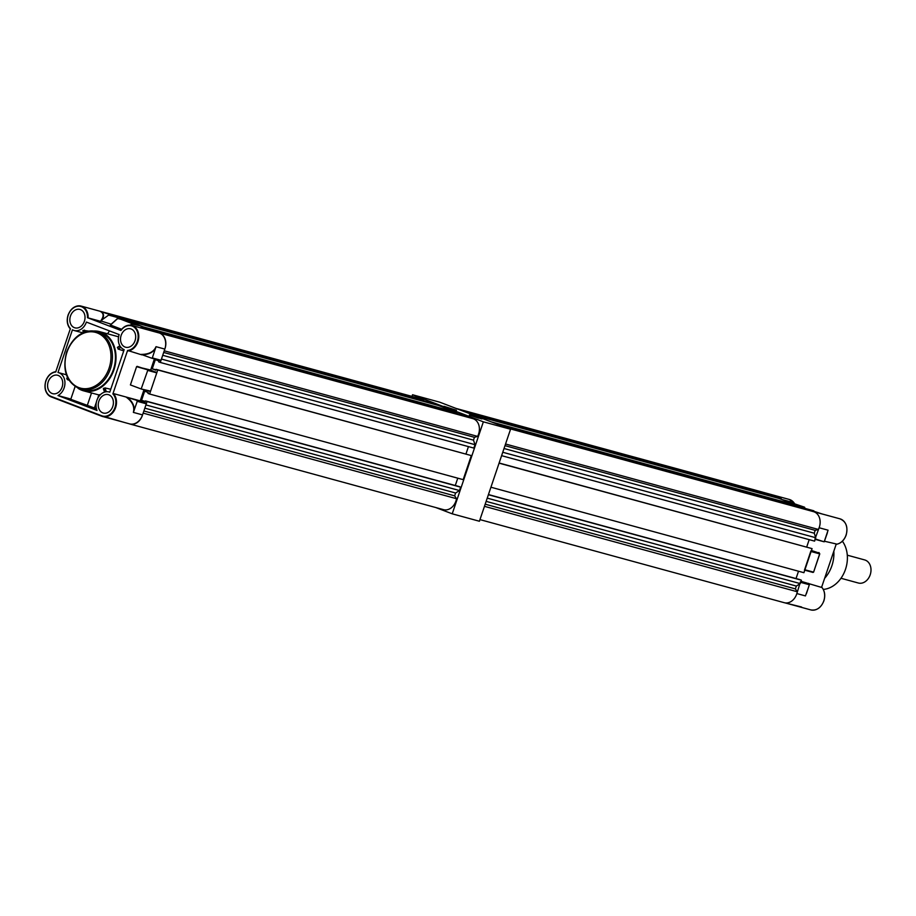 <?xml version="1.0" encoding="UTF-8"?>
<svg xmlns="http://www.w3.org/2000/svg" width="916" height="916" viewBox="0 0 916 916"><rect width="100%" height="100%" fill="white"/><g stroke="black" fill="none" stroke-linecap="round" stroke-linejoin="round"><path stroke-width="1.37" d="M842.388 541.207A28.419 22.121 105.3 0 1 844.85 571.08A28.419 22.121 105.3 0 1 823.301 589.412M824.652 578.294A29.919 23.289 -74.7 0 0 831.888 565.756A29.919 23.289 -74.7 0 0 833.823 551.203M814.003 511.815A13.087 10.191 -74.7 0 0 813.786 511.723L822.408 514.059M821.663 587.099L836.148 544.322M824.446 541.23L836.262 543.967M821.56 587.419L801.008 581.305M819.133 553.081L811.439 550.482M796.748 593.854A13.087 10.191 -74.7 0 0 796.851 593.568L805.45 595.915L807.5 590.156M772.554 494.961L780.81 498.132L771.753 495.659L763.12 492.361A13.087 10.191 -74.7 0 0 762.902 492.281M804.454 570.096L810.9 550.985M814.885 539.272L819.133 527.753A13.087 10.191 -74.7 0 0 819.225 527.467M813.786 511.723L805.13 508.414M790.462 501.819L781.417 499.346L804.546 507.201L795.477 504.727L781.428 499.357L780.81 498.132M796.851 593.568L800.458 581.809M826.713 534.509L828.075 530.192L819.133 527.753M808.576 583.378L809.24 584.706L800.641 582.358M806.435 593.625L809.435 584.431M784.52 602.762L801.569 606.999M763.12 492.361L772.406 494.903M813.832 510.796L805.141 508.426L822.488 514.094M827.411 532.757L824.285 541.688M824.297 541.642L828.075 530.192L824.182 541.803L815.332 538.963M804.729 508.265L804.546 507.201L797.641 505.815M790.485 501.831L789.901 502.094L790.485 501.831M804.901 569.786L813.591 572.157L819.671 553.882L811.084 551.535M818.847 552.508L819.671 553.882L811.232 551.077M479.961 519.612L784.256 602.694A12.526 9.744 -74.7 0 0 796.668 594.106A12.526 9.744 -74.7 0 0 797.275 591.747L484.45 506.33M507.613 428.127L813.488 511.655A12.526 9.744 105.3 0 1 819.316 527.215A12.526 9.744 105.3 0 1 818.366 529.437L505.552 444.02M797.275 591.747L795.386 588.896L796.347 586.068L800.229 583.595L801.385 580.194L799.748 579.565L488.434 494.56M764.436 493.552L764.391 493.094A12.526 9.744 -74.7 0 0 761.998 491.972L456.122 408.444M773.218 496.873L773.425 496.289L770.803 495.293L464.561 411.673M797.527 506.159L797.722 505.586L779.195 498.499L472.954 414.879M806.412 509.72L806.103 508.792L803.492 507.785L497.251 424.165M501.602 455.664L814.599 541.127L815.755 537.738L814.244 533.204L815.194 530.364L818.366 529.437M806.71 546.989L809.194 539.65M490.919 487.22L803.916 572.695L812.068 548.627L499.117 463.004M798.512 571.218L796.027 578.557M800.229 583.595L487.232 498.121M801.385 580.194L488.388 494.72M812.068 548.627L499.071 463.164M815.755 537.738L502.758 452.264M806.103 508.792L499.861 425.161M797.722 505.586L491.48 421.955M773.425 496.289L467.183 412.669M764.391 493.094L460.473 410.105M814.244 533.204L504.029 448.496M815.194 530.364L504.991 445.657M795.386 588.896L485.182 504.189M796.347 586.068L486.144 501.361M129.19 423.787A12.526 9.744 -74.7 0 0 129.946 424.028L443.504 509.651A12.526 9.744 -74.7 0 0 455.928 501.063A12.526 9.744 -74.7 0 0 456.523 498.705L143.148 413.127M129.946 424.028A12.526 9.744 -74.7 0 0 142.369 415.44A12.526 9.744 -74.7 0 0 142.449 415.188M159.544 333.08L472.748 418.601A12.526 9.744 105.3 0 1 478.564 434.173A12.526 9.744 105.3 0 1 477.614 436.394L164.239 350.817M159.705 333.149A12.526 9.744 105.3 0 1 165.006 348.549A12.526 9.744 105.3 0 1 164.914 348.801M145.438 400.899L458.996 486.522L460.634 487.152L459.489 490.541L145.919 404.918L147.075 401.529L145.438 400.899L145.152 401.746L141.556 400.372L144.671 391.178L148.266 392.552L147.98 393.399L149.617 394.029L157.758 369.961L156.121 369.343L155.834 370.19L152.239 368.816L155.354 359.61L158.949 360.984L158.663 361.843L160.3 362.461L161.445 359.061L475.003 444.684L473.492 440.149L474.454 437.321L477.614 436.394M149.182 329.119L465.362 415.738L149.125 329.291M143.411 326.92L124.885 319.833L438.443 405.456L456.97 412.532L143.411 326.92L143.159 327.653M119.114 317.623L432.673 403.246L119.114 317.623L118.84 318.425M108.592 313.604A12.526 9.744 -74.7 0 0 107.687 313.306A12.526 9.744 -74.7 0 0 106.92 313.135M459.489 490.541L455.595 493.014L454.645 495.842L456.523 498.705M423.684 400.51L423.65 400.052A12.526 9.744 -74.7 0 0 421.245 398.918L107.687 313.306M432.673 403.246L432.478 403.83M456.97 412.532L456.775 413.116M465.362 415.738L465.671 416.677M160.3 362.461L473.858 448.084L475.003 444.684M465.969 453.947L468.454 446.607M149.617 394.029L463.175 479.652L471.316 455.584L156.121 369.343M457.771 478.175L455.286 485.503M460.634 487.152L147.075 401.529M471.316 455.584L157.758 369.961M423.65 400.052L112.405 315.058M473.492 440.149L162.727 355.293M474.454 437.321L163.678 352.465M155.96 369.824L152.239 368.816M145.278 401.391L141.556 400.372M454.645 495.842L143.869 410.986M455.595 493.014L144.831 408.158M91.497 392.998L87.318 405.353L70.772 399.319L75.066 386.644M48.216 381.812A9.538 7.42 -74.7 0 0 52.647 393.662A9.538 7.42 -74.7 0 0 62.105 387.125A9.538 7.42 -74.7 0 0 57.674 375.262A9.538 7.42 -74.7 0 0 48.216 381.812M98.882 401.174A9.538 7.42 -74.7 0 0 103.313 413.036A9.538 7.42 -74.7 0 0 112.771 406.486A9.538 7.42 -74.7 0 0 108.34 394.636A9.538 7.42 -74.7 0 0 98.882 401.174M121.152 335.359A9.538 7.42 -74.7 0 0 125.595 347.221A9.538 7.42 -74.7 0 0 135.053 340.672A9.538 7.42 -74.7 0 0 130.61 328.821A9.538 7.42 -74.7 0 0 121.152 335.359M70.486 315.997A9.538 7.42 -74.7 0 0 74.929 327.848A9.538 7.42 -74.7 0 0 84.386 321.31A9.538 7.42 -74.7 0 0 79.944 309.448A9.538 7.42 -74.7 0 0 70.486 315.997M66.845 352.099A29.919 23.289 105.3 0 1 96.523 331.558L99.512 332.382A29.919 23.289 105.3 0 1 113.424 369.572A29.919 23.289 105.3 0 1 83.745 390.101L80.757 389.289A29.919 23.289 105.3 0 0 110.435 368.759A29.919 23.289 105.3 0 0 96.523 331.558C83.081 329.474 73.108 336.298 66.616 352.053C61.967 370.774 66.685 383.186 80.757 389.289M101.871 416.276L51.227 396.914L101.894 416.288L129.568 423.879A13.087 10.191 -74.7 0 0 142.541 414.902L146.308 403.796L137.24 401.322L133.37 412.395C134.824 406.693 132.373 401.551 126.007 396.994L113.309 393.525A13.087 10.191 105.3 0 1 115.634 407.551A13.087 10.191 105.3 0 1 102.649 416.54A13.087 10.191 105.3 0 1 101.905 416.288L101.779 415.795A12.641 9.836 -74.7 0 0 114.145 409.452A12.641 9.836 -74.7 0 0 112.874 393.903L127.587 350.45A12.641 9.836 -74.7 0 0 137.48 332.05A12.641 9.836 -74.7 0 0 120.935 330.481L87.478 317.692A12.641 9.836 -74.7 0 0 79.761 306.253A12.641 9.836 -74.7 0 0 68.231 315.127A12.641 9.836 -74.7 0 0 70.383 328.581L55.681 372.033A12.641 9.836 -74.7 0 0 45.949 380.942A12.641 9.836 -74.7 0 0 51.113 396.422L101.779 415.795M82.829 332.874L74.196 330.516A12.297 9.572 -74.7 0 1 72.444 329.783L57.983 372.503A12.297 9.572 105.3 0 1 58.395 372.606A12.297 9.572 105.3 0 1 64.12 387.892A12.297 9.572 105.3 0 1 57.983 395.54L70.864 399.055M151.564 358.145L141.27 354.412C148.976 354.355 153.888 351.778 156.018 346.683L152.331 357.916L161.033 360.297L151.667 358.167M141.27 354.412A13.087 10.191 105.3 0 1 140.572 354.492L127.587 350.45M78.066 388.327A30.663 23.862 -74.7 0 0 83.551 390.823A30.663 23.862 -74.7 0 0 113.962 369.778A30.663 23.862 -74.7 0 0 99.707 331.661A30.663 23.862 -74.7 0 0 93.718 331.02M120.946 347.359L118.13 349.076L123.752 350.874M118.13 349.076L117.603 347.37L119.939 345.95M120.156 346.294L117.603 347.37M98.836 394.922L83.551 390.823M100.623 394.475L98.859 394.865L97.554 398.723M104.985 391.979L103.657 388.235L103.554 388.865L104.985 387.915L110.756 389.266M94.474 407.986L96.546 409.097M68.425 379.304L67.669 379.762L68.94 380.163M125.332 422.723L103.943 416.494M150.796 329.749L141.785 327.287L150.304 330.55L159.487 333.058A13.087 10.191 105.3 0 1 164.823 349.088L161.033 360.297M150.659 370.041L156.773 372.869L147.716 370.396L141.178 388.979L130.404 384.926L136.587 366.663L150.659 370.041L154.415 358.923M141.19 388.979L130.404 384.926L141.178 388.979L150.59 391.121L156.773 372.869M150.59 391.121L141.213 388.991M140.217 400.876L126.007 396.994L146.125 403.246L140.217 400.876L143.984 389.747M108.821 313.696L117.626 317.543L108.638 315.081L100.989 320.566C104.092 316.112 103.771 313.02 100.004 311.291L108.821 313.696A13.087 10.191 -74.7 0 0 108.077 313.444L81.158 306.093A13.087 10.191 105.3 0 1 88.108 317.898L87.478 317.692M117.191 318.814L117.626 317.543M117.706 318.55L127.118 320.692L118.061 318.218L132.11 323.588L131.137 325.306M130.312 325.203L132.11 323.588L141.178 326.062L127.118 320.692M141.178 326.062L132.419 324.172M140.663 327.882L141.362 326.611M159.487 333.058L141.762 327.275M150.304 330.55L131.824 325.466A13.087 10.191 105.3 0 1 137.904 341.737A13.087 10.191 105.3 0 1 127.702 350.977M100.989 320.566A13.087 10.191 105.3 0 1 100.966 321.413L88.108 317.898M109.771 392.163L109.061 391.968A12.297 9.572 -74.7 0 1 109.76 392.197L124.164 349.649A12.297 9.572 105.3 0 1 119.149 334.592L86.39 322.077A12.297 9.572 -74.7 0 1 74.196 330.516M109.061 391.968A12.297 9.572 -74.7 0 0 98.527 396.971A12.297 9.572 -74.7 0 0 97.016 410.46L57.983 395.54M67.669 379.762L66.765 378.766L67.612 377.77M67.795 378.136L66.765 378.766L67.017 378.136M83.871 332.428L83.138 330.378L88.76 331.111M107.447 333.767A12.297 9.572 -74.7 0 0 109.439 330.882M121.622 329.291L110.447 325.02L118.061 318.218M111.179 324.207L101.103 321.012M120.855 330.424L120.855 330.424A13.087 10.191 105.3 0 1 131.824 325.466C127.587 324.562 123.9 326.21 120.763 330.401M87.318 405.353L94.417 407.975M100.004 311.291L117.443 316.993M155.548 348.412C152.892 352.603 148.209 354.732 141.499 354.813M137.24 401.322L136.816 400.704M127.45 397.475C132.316 401.368 134.537 405.731 134.114 410.574M101.424 311.818C104.149 313.776 104.195 316.741 101.55 320.703M141.785 327.287L141.064 327.516L141.785 327.287M148.071 329.897L148.987 330.035M136.587 366.663L156.59 372.32M840.98 578.271L858.326 583.011A11.965 9.309 -74.7 0 0 870.2 574.79A11.965 9.309 -74.7 0 0 864.635 559.916L847.289 555.176M469.347 415.028L481.885 418.967L469.347 415.028M478.587 418.165L469.702 415.154M443.939 406.303L456.477 410.242L443.939 406.303M453.18 409.441L444.294 406.441M435.821 507.556L452.218 513.819L483.362 421.829L412.532 394.75L411.982 396.388M452.218 513.819L479.411 521.25L510.544 429.249L439.726 402.181L412.532 394.75M483.362 421.829L510.544 429.249M822.179 513.979L839.961 518.834A13.087 10.191 105.3 0 1 840.705 519.074A13.087 10.191 105.3 0 1 846.04 535.104A13.087 10.191 105.3 0 1 835.839 544.344M821.446 586.893A13.087 10.191 105.3 0 1 823.77 600.919A13.087 10.191 105.3 0 1 810.786 609.907C816.66 610.812 821.022 607.823 823.862 600.942C825.534 595.32 824.755 590.648 821.515 586.938M762.753 492.213L789.294 499.46A13.087 10.191 105.3 0 1 794.309 503.285M804.786 508.288L804.649 507.659M781.256 498.751L773.322 496.587M813.03 572.443L804.763 570.187L813.03 572.443M809.458 584.271L800.802 581.9M824.182 541.803L815.206 539.352L824.182 541.814M819.774 553.894L813.591 572.157L819.774 553.894L819.053 552.646M70.28 328.878A13.087 10.191 105.3 0 1 68.173 315.081A13.087 10.191 105.3 0 1 81.158 306.093C75.284 305.177 70.921 308.165 68.082 315.058C66.41 320.692 67.189 325.352 70.429 329.062M51.204 396.914A13.087 10.191 105.3 0 1 45.892 380.919M56.036 371.656C51.296 372.32 47.884 375.4 45.8 380.873C43.808 388.59 45.617 393.937 51.227 396.914L51.113 396.422M109.038 368.289A28.877 22.465 -74.7 0 0 97.256 332.932A28.877 22.465 -74.7 0 0 66.983 352.213A28.877 22.465 -74.7 0 0 78.765 387.571A28.877 22.465 -74.7 0 0 109.038 368.289M133.37 412.395L142.541 414.902M45.903 380.896A13.087 10.191 105.3 0 1 55.796 371.69M156.018 346.683L164.823 349.088M84.478 330.103L85.142 331.958M104.985 387.915L106.336 391.739M137.102 366.343L147.648 369.869M789.294 499.46L794.378 503.319M839.961 518.834C846.121 521.502 848.182 526.929 846.144 535.127C844.06 540.6 840.648 543.669 835.907 544.344M785.023 602.865L810.786 609.907M804.695 507.384L804.912 508.334M118.576 336.813L99.707 331.661M96.386 402.17L94.405 408.021M66.376 374.781L58.395 372.606M160.586 360.606L151.609 358.156M141.201 388.991L150.155 391.43M117.821 318.253L110.321 324.962M67.578 377.69L66.799 378.159M83.459 332.588L82.818 330.779M103.359 388.716L104.561 392.105M117.362 347.393L119.893 345.859"/></g></svg>

